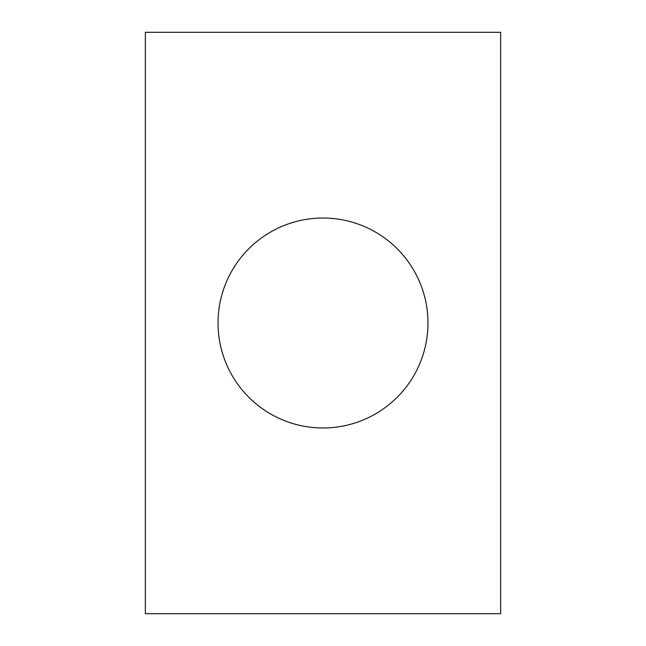 <?xml version="1.0" encoding="UTF-8"?>
<svg xmlns="http://www.w3.org/2000/svg" width="646" height="646" viewBox="0 0 646 646"><rect width="100%" height="100%" fill="white"/><g stroke="black" fill="none" stroke-linecap="round" stroke-linejoin="round"><path stroke-width="0.97" d="M218.025 323A104.975 104.975 0 0 0 323 427.975A104.975 104.975 0 0 0 427.975 323A104.975 104.975 0 0 0 323 218.025A104.975 104.975 0 0 0 218.025 323M500.65 613.7L500.65 32.3L145.35 32.3L145.35 613.7L500.65 613.7"/></g></svg>
